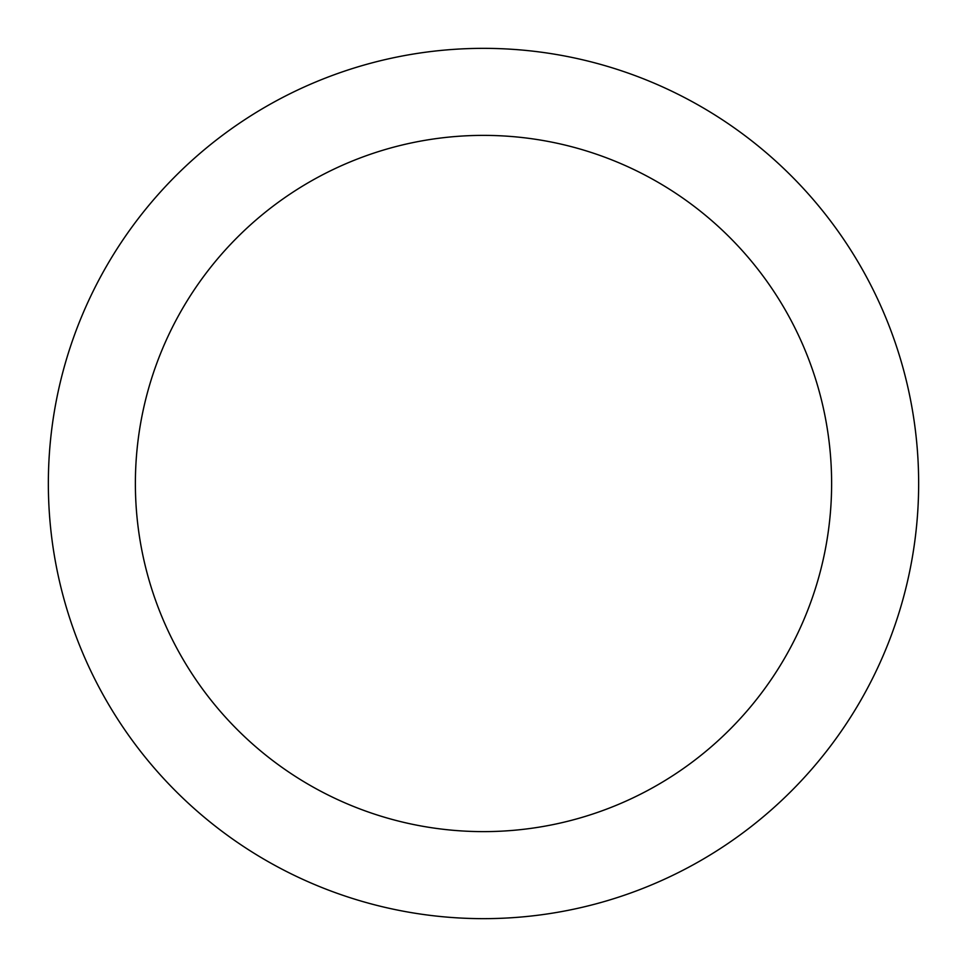 <?xml version="1.0" encoding="UTF-8"?>
<svg xmlns="http://www.w3.org/2000/svg" width="967" height="967" viewBox="0 0 967 967"><rect width="100%" height="100%" fill="white"/><g stroke="black" fill="none" stroke-linecap="round" stroke-linejoin="round"><path stroke-width="1.45" d="M48.35 483.5A435.15 435.15 0 0 0 483.5 918.65A435.15 435.15 0 0 0 918.65 483.5A435.15 435.15 0 0 0 483.5 48.35A435.15 435.15 0 0 0 48.35 483.5M831.62 483.5A348.12 348.12 0 0 1 483.5 831.62A348.12 348.12 0 0 1 135.38 483.5A348.12 348.12 0 0 1 483.5 135.38A348.12 348.12 0 0 1 831.62 483.5"/></g></svg>
